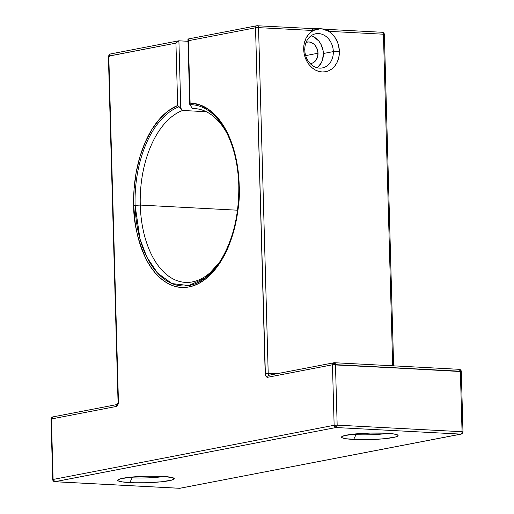 <?xml version="1.0" encoding="UTF-8"?>
<svg xmlns="http://www.w3.org/2000/svg" width="514" height="514" viewBox="0 0 514 514"><rect width="100%" height="100%" fill="white"/><g stroke="black" fill="none" stroke-linecap="round" stroke-linejoin="round"><path stroke-width="0.77" d="M177.677 105.511L175.936 43.118L177.677 105.511A92.276 52.653 -87 0 0 133.691 205.465C133.434 221.528 137.463 239.171 145.777 258.407C154.425 276.526 171.104 290.738 188.998 286.921C206.911 283.837 222.626 263.374 230.169 242.139C237.327 219.921 240.327 200.923 239.183 185.13L238.669 203.203L237.654 212.166L234.159 229.52L228.833 245.563L225.543 252.894L217.865 265.834L213.561 271.308L208.986 276.057L204.199 280.027L199.239 283.175L194.157 285.482L188.998 286.921L183.813 287.48L178.66 287.146L173.578 285.925L168.618 283.837L163.831 280.895L159.263 277.13L154.958 272.574L150.955 267.274L147.293 261.285L144.004 254.655L138.69 239.755L136.711 231.621L135.208 223.147L133.691 205.465L134.103 188.754L136.223 172.254L140.001 156.513L145.308 142.05L151.964 129.335L159.751 118.792L168.419 110.761L177.677 105.511A92.276 52.653 -87 0 0 133.691 205.465L135.098 205.324A90.734 51.779 93 0 1 179.116 106.739L177.677 105.511L175.936 43.118L108.788 56.065L118.297 403.394L117.019 405.989L116.074 406.503L51.413 418.968L53.103 479.453L334.139 425.277L332.449 364.792L267.781 377.257L265.989 376.332L265.41 375.034L255.522 27.782L188.368 40.722L190.116 103.115L199.567 104.753L208.588 109.379L216.876 116.819L224.168 126.849L230.221 139.121L234.834 153.249L237.853 168.753L239.183 185.13L238.824 185.329A90.734 51.779 93 0 1 219.452 262.378L205.439 277.881L188.792 285.546L171.991 283.58L157.515 273.037L146.805 257.032L139.988 238.965L135.098 205.324L140.264 205.073A87.02 49.659 -87 0 0 169.061 276.481A87.02 49.659 -87 0 0 220.313 261.061A87.02 49.659 -87 0 1 185.425 282.385A87.02 49.659 -87 0 1 140.264 205.073L237.519 210.2L140.264 205.073A87.02 49.659 93 0 1 182.631 110.471L206.275 111.711L182.631 110.471L180.787 108.203L178.904 40.812L187.995 41.293L178.904 40.812L177.298 41.448L175.936 43.118L108.396 56.219L118.047 401.858L118.438 401.704A4.35 2.48 93 0 1 116.074 406.503A2.178 1.767 -100.9 0 1 117.32 404.492A2.178 1.767 -100.9 0 0 116.074 406.503L51.413 418.968L52.781 416.925L51.413 418.968A2.178 1.767 -100.9 0 1 52.781 416.925L117.449 404.46A2.178 1.767 -100.9 0 1 117.796 404.434M51.953 419.302L51.413 418.968L53.103 479.453L334.139 425.277L332.449 364.792L267.781 377.257A4.35 2.48 93 0 1 265.179 373.415L255.522 27.782L188.368 40.722L190.116 103.115A92.276 52.653 93 0 1 239.183 185.13L238.792 185.284C239.183 215.726 232.739 241.419 219.452 262.378A90.734 51.779 93 0 1 165.643 280.13A90.734 51.779 93 0 1 135.098 205.324L140.264 205.073A87.02 49.659 93 0 1 182.631 110.471L180.787 108.203L178.904 40.812L187.995 41.293M227.04 133.46A87.02 49.659 -87 0 0 192.577 108.55A87.02 49.659 -87 0 1 194.588 108.582A87.02 49.659 -87 0 1 227.04 133.46A87.02 49.659 -87 0 0 192.577 108.55L189.794 104.676A90.734 51.779 93 0 1 226.321 132.059C233.941 146.933 238.098 164.673 238.792 185.284L238.824 185.329A90.734 51.779 93 0 1 189.48 285.424A90.734 51.779 93 0 1 135.098 205.324A90.734 51.779 93 0 1 179.116 106.739L180.787 108.203L178.904 40.812L175.936 43.118L177.298 41.448L178.904 40.812L178.12 40.966M129.824 482.601L132.188 477.802L129.824 482.601A28.283 3.251 178.4 0 1 122.795 478.264A28.283 3.251 178.4 0 1 162.154 476.369A28.283 3.251 -1.6 0 1 169.183 480.706A28.283 3.251 -1.6 0 1 129.824 482.601A28.283 3.251 178.4 0 1 117.899 479.89L117.899 479.89A28.283 3.251 178.4 0 1 162.154 476.369L146.541 476.215L130.749 477.159L120.09 478.894L117.725 480.198L118.156 480.821L122.178 481.894L134.655 482.781L145.43 482.755L161.229 481.804L171.888 480.076L174.252 478.772L172.312 477.57L162.154 476.369A28.283 3.251 -1.6 0 1 174.06 478.322A28.283 3.251 -1.6 0 1 160.541 481.875A28.283 3.251 -1.6 0 1 129.824 482.601L132.188 477.802A23.933 2.756 178.4 0 0 163.921 476.472A23.933 2.756 178.4 0 1 132.188 477.802L132.169 477.024L132.188 477.802A23.933 2.756 -1.6 0 1 127.915 477.48A23.933 2.756 -1.6 0 0 132.188 477.802A23.933 2.756 178.4 0 0 163.921 476.472M353.658 439.451L356.022 434.651L353.658 439.451A28.283 3.251 178.4 0 1 346.629 435.114A28.283 3.251 178.4 0 1 385.988 433.218A28.283 3.251 -1.6 0 1 393.017 437.555A28.283 3.251 -1.6 0 1 353.658 439.451A28.283 3.251 178.4 0 1 341.733 436.746L341.733 436.746A28.283 3.251 178.4 0 1 385.988 433.218L370.382 433.064L354.583 434.015L343.924 435.743L341.559 437.054L341.99 437.677L346.012 438.75L358.489 439.631L374.79 439.406L385.063 438.66L395.722 436.926L398.087 435.621L397.656 434.998L393.634 433.925L385.988 433.218A28.283 3.251 -1.6 0 1 397.894 435.178A28.283 3.251 -1.6 0 1 384.376 438.725A28.283 3.251 -1.6 0 1 353.658 439.451L356.022 434.651A23.933 2.756 178.4 0 0 387.755 433.328A23.933 2.756 178.4 0 1 356.022 434.651L356.003 433.88L356.022 434.651A23.933 2.756 -1.6 0 1 351.749 434.33A23.933 2.756 -1.6 0 0 356.022 434.651A23.933 2.756 178.4 0 0 387.755 433.328M461.219 434.092A2.178 1.767 -100.9 0 1 460.865 434.112L179.829 488.287L54.947 481.708L335.983 427.532A2.178 1.767 -100.9 0 1 334.139 425.277L335.983 427.532L460.865 434.112A2.178 1.24 -87 0 0 462.047 431.715L462.979 431.895L461.219 434.092A2.178 1.767 -100.9 0 1 460.865 434.112A2.178 1.24 -87 0 0 462.047 431.715L337.165 425.129L335.475 364.644L332.449 364.792L460.358 371.23L461.289 371.404L462.979 431.895L462.587 432.049A2.178 1.767 -100.9 0 1 461.219 434.092L179.656 488.3A2.178 1.24 -87 0 0 179.829 488.287A2.178 1.24 -87 0 1 179.482 488.268A2.178 1.24 -87 0 0 179.656 488.3L54.767 481.721L335.983 427.532L460.865 434.112L179.829 488.287L54.947 481.708L335.983 427.532L337.165 425.129L335.475 364.644L460.358 371.23L462.047 431.715L337.165 425.129L335.475 364.644L334.171 362.723L269.156 375.214A2.178 1.767 79.1 0 0 267.781 377.257A2.178 1.767 79.1 0 1 269.509 375.188A2.178 1.767 79.1 0 0 269.156 375.214A2.178 1.767 79.1 0 0 267.781 377.257A4.35 2.48 93 0 1 265.179 373.415L276.873 373.729L268.205 373.267L258.548 27.634L313.212 30.512L309.177 33.654L306.1 38.094L304.224 43.491L303.787 46.421L303.697 49.428L304.776 50.096A17.405 14.154 79.1 0 0 319.528 68.124A17.405 14.154 79.1 0 0 333.323 51.599L339.375 51.304A21.755 17.688 -100.9 0 1 322.137 71.966A21.755 17.688 -100.9 0 1 303.697 49.428L304.776 50.096A17.405 14.154 79.1 0 0 322.342 67.932A17.405 14.154 79.1 0 0 333.323 51.599L339.375 51.304L338.514 45.303L337.582 42.418L334.794 37.169L330.977 32.954L328.767 31.335L383.431 34.213L392.696 365.788M317.427 67.552L321.237 62.991L322.471 60.074L323.37 53.514A17.405 14.154 79.1 0 1 317.151 67.758A17.405 14.154 79.1 0 0 323.37 53.514L333.323 51.599L339.375 51.304A21.755 17.688 79.1 0 0 328.767 31.335L383.431 34.213A2.178 1.24 93 0 0 382.307 32.279A2.178 1.24 93 0 1 383.431 34.213L328.767 31.335L327.463 29.414L323.929 29.125M305.663 55.615L318.018 53.231L317.228 49.061L315.191 45.457L313.803 44.043L310.546 42.264L308.798 41.962L306.113 42.328A10.878 8.847 -100.9 0 1 307.038 42.084A10.878 8.847 -100.9 0 1 318.018 53.231L305.663 55.615L318.018 53.231A10.878 8.847 -100.9 0 1 311.156 63.44A10.878 8.847 -100.9 0 1 310.205 63.563L312.795 62.92L315.622 60.736L317.459 57.33L318.018 53.231A10.878 8.847 -100.9 0 1 310.205 63.563M269.317 375.201A2.178 1.24 93 0 1 268.205 373.267L265.179 373.415L255.522 27.782A2.178 1.767 -100.9 0 1 256.897 25.739A2.178 1.767 -100.9 0 1 257.244 25.713A2.178 1.24 93 0 1 257.418 25.7A2.178 1.24 93 0 1 258.548 27.634L313.212 30.512L320.254 28.745L312.088 28.578A2.178 1.24 93 0 0 311.914 28.591L313.212 30.512A21.755 17.688 79.1 0 0 303.697 49.428L304.153 53.655L305.284 57.761L307.038 61.584L309.344 64.976L312.126 67.803L315.262 69.962L318.648 71.369L322.137 71.966L325.606 71.735L328.921 70.681L331.948 68.85L334.575 66.306L336.702 63.151L338.251 59.502L339.15 55.499L339.375 51.304A21.755 17.688 -100.9 0 1 322.137 71.966A21.755 17.688 -100.9 0 1 303.697 49.428L304.776 50.096A17.405 14.154 -100.9 0 1 315.757 33.757A17.405 14.154 -100.9 0 1 333.323 51.599L323.37 53.514L323.004 50.128L320.697 43.786L318.853 41.075L314.118 37.085M318.59 28.745L314.041 28.675M269.272 375.194A2.178 1.24 93 0 1 268.205 373.267L258.548 27.634L255.522 27.782A2.178 1.767 -100.9 0 1 256.897 25.739A2.178 1.767 -100.9 0 1 257.244 25.713A2.178 1.24 93 0 1 257.418 25.7A2.178 1.24 93 0 1 258.548 27.634L255.522 27.782L188.368 40.722L188.15 40.349L190.116 103.115L189.794 104.676L192.577 108.55L196.586 108.762L192.577 108.55L189.794 104.676A90.734 51.779 93 0 1 226.192 131.809M323.37 53.514A17.405 14.154 79.1 0 0 310.996 35.845A17.405 14.154 79.1 0 1 323.37 53.514L333.323 51.599A17.405 14.154 -100.9 0 0 318.564 33.564A17.405 14.154 -100.9 0 0 304.776 50.096A17.405 14.154 79.1 0 0 319.528 68.124A17.405 14.154 79.1 0 0 333.323 51.599A17.405 14.154 -100.9 0 0 318.564 33.564A17.405 14.154 -100.9 0 0 304.776 50.096M188.522 38.916L256.897 25.739L312.088 28.578A2.178 1.24 93 0 1 313.212 30.512A21.755 17.688 -100.9 0 1 320.929 28.765A21.755 17.688 -100.9 0 1 328.767 31.335A2.178 1.24 93 0 0 327.636 29.401L327.463 29.414A2.178 1.24 93 0 1 327.636 29.401L382.307 32.279C383.56 32.555 384.247 33.256 384.363 34.393L393.621 365.839M179.656 488.3L180.183 488.261A2.178 1.767 -100.9 0 1 179.829 488.287L54.947 481.708A2.178 1.24 -87 0 1 54.767 481.721C53.514 481.445 52.826 480.744 52.711 479.607L53.642 479.787M109.328 56.399L108.788 56.065L110.157 54.021A2.178 1.767 79.1 0 0 108.788 56.065L118.438 401.704A4.35 2.48 93 0 1 116.074 406.503L51.413 418.968L53.103 479.453A2.178 1.767 -100.9 0 0 54.947 481.708L53.103 479.453L334.139 425.277L332.449 364.792L267.781 377.257M220.313 261.061A87.02 49.659 -87 0 1 169.061 276.481A87.02 49.659 -87 0 1 140.264 205.073L135.098 205.324A90.734 51.779 93 0 1 179.116 106.739L182.631 110.471L206.275 111.711M175.936 43.118L108.788 56.065L118.438 401.704L117.449 404.46M462.979 431.895L462.047 431.715L462.587 432.049A2.178 1.767 -100.9 0 1 460.865 434.112L335.983 427.532A2.178 1.24 -87 0 0 337.165 425.129L334.139 425.277A2.178 1.767 -100.9 0 0 335.983 427.532A2.178 1.24 -87 0 0 337.165 425.129L462.047 431.715L460.358 371.23A2.178 1.24 -87 0 0 459.233 369.296A2.178 1.24 -87 0 0 459.053 369.309L334.344 362.711L332.449 364.792A2.178 1.767 79.1 0 1 333.817 362.749A2.178 1.767 79.1 0 1 334.171 362.723A2.178 1.767 79.1 0 0 332.449 364.792L335.475 364.644A2.178 1.24 -87 0 0 334.344 362.711A2.178 1.24 -87 0 0 334.171 362.723A2.178 1.24 -87 0 1 335.475 364.644L460.897 371.558M188.265 39.006L188.85 38.897L187.97 39.392L188.265 39.006M188.008 39.996L187.97 39.392M133.691 205.465A92.276 52.653 -87 0 0 188.998 286.921A92.276 52.653 -87 0 0 239.183 185.13A92.276 52.653 93 0 0 190.116 103.115L189.794 104.676A90.734 51.779 93 0 1 238.824 185.239M320.254 28.745L322.008 28.861L328.767 31.335A21.755 17.688 79.1 0 1 339.375 51.304M319.579 28.752L312.255 28.611M460.358 371.23A2.178 1.24 -87 0 0 459.053 369.309L460.358 371.23L462.047 431.715A2.178 1.24 -87 0 1 460.865 434.112L179.829 488.287A2.178 1.767 -100.9 0 0 180.517 488.152M382.133 32.292A2.178 1.24 93 0 1 382.307 32.279A2.178 1.24 93 0 0 382.133 32.292A2.178 1.24 93 0 1 383.431 34.213L384.363 34.393M239.183 185.13L238.824 185.329M351.749 434.33A23.933 2.756 -1.6 0 0 356.022 434.651L356.003 433.88M127.915 477.48A23.933 2.756 -1.6 0 0 132.188 477.802L132.169 477.024M182.631 110.471A87.02 49.659 93 0 0 140.264 205.073L237.519 210.2M306.113 42.328A10.878 8.847 -100.9 0 1 318.018 53.231M276.873 373.729L268.205 373.267L258.548 27.634L313.212 30.512A21.755 17.688 79.1 0 0 303.697 49.428M192.577 108.55L196.586 108.762M311.914 28.591A2.178 1.24 93 0 1 313.212 30.512A21.755 17.688 -100.9 0 1 320.929 28.765A21.755 17.688 -100.9 0 1 328.767 31.335A2.178 1.24 93 0 0 327.463 29.414M179.116 106.739L180.787 108.203M51.419 419.251L51.413 418.968A2.178 1.767 -100.9 0 1 53.135 416.899M116.074 406.503A2.178 1.767 -100.9 0 1 117.32 404.492M54.947 481.708A2.178 1.767 -100.9 0 1 53.103 479.453M110.51 53.996A2.178 1.767 79.1 0 0 108.788 56.065L108.795 56.354M190.103 103.128L189.801 103.918M188.368 40.722L188.85 38.897M255.522 27.782A2.178 1.767 -100.9 0 1 257.244 25.713A2.178 1.24 93 0 1 258.548 27.634L255.522 27.782M265.179 373.415L268.205 373.267A2.178 1.24 93 0 0 269.509 375.188M221.168 259.795L219.452 262.378M52.711 479.607L51.021 419.122M108.396 56.219L110.157 54.021L178.525 40.844M187.944 39.636L189.756 104.374M334.344 362.711L333.817 362.749M461.289 371.404C461.18 370.279 460.493 369.572 459.233 369.296M322.008 28.861L327.636 29.401"/></g></svg>

